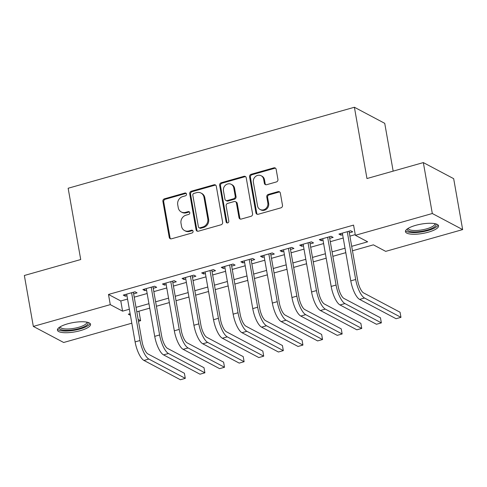<?xml version="1.0" encoding="UTF-8"?>
<svg xmlns="http://www.w3.org/2000/svg" width="487" height="487" viewBox="0 0 487 487"><rect width="100%" height="100%" fill="white"/><g stroke="black" fill="none" stroke-linecap="round" stroke-linejoin="round"><path stroke-width="0.73" d="M186.503 194.051A1.479 1.339 -62.1 0 0 184.908 193.029L164.46 198.818A2.118 1.911 -62.1 0 0 162.889 201.362L169.233 237.346A2.118 1.911 -62.1 0 0 171.509 238.8L191.957 233.017A1.479 1.339 -62.1 0 0 192.408 230.308A1.479 1.339 -62.1 0 0 191.464 230.217L188.822 230.966A6.769 6.112 -62.1 0 1 184.518 230.552A6.769 6.112 -62.1 0 1 181.535 226.309L181.006 223.314A6.769 6.112 -62.1 0 1 186.034 215.169L188.682 214.42A1.479 1.339 -62.1 0 0 189.126 211.717A1.479 1.339 -62.1 0 0 188.189 211.626L185.541 212.375A6.769 6.112 -62.1 0 1 181.243 211.955A6.769 6.112 -62.1 0 1 178.254 207.718L177.725 204.717A6.769 6.112 -62.1 0 1 182.753 196.578L185.401 195.829A1.479 1.339 -62.1 0 0 186.503 194.051M186.217 193.418A1.479 1.339 -62.1 0 0 185.73 193.467L165.282 199.25A2.118 1.911 -62.1 0 0 163.711 201.795L170.054 237.784A2.118 1.911 -62.1 0 0 170.608 238.831M192.773 230.607A1.479 1.339 -62.1 0 0 192.286 230.649L189.638 231.398L188.822 230.966M189.492 212.015A1.479 1.339 -62.1 0 0 189.005 212.058L186.363 212.807L185.541 212.375M428.39 232.153A16.814 4.73 -10 0 1 405.44 231.684A16.814 4.73 -10 0 1 415.6 225.371A16.814 4.73 -10 0 1 438.55 225.846A16.814 4.73 -10 0 1 428.39 232.153M80.379 330.624A16.814 4.73 -10 0 1 57.429 330.156A16.814 4.73 -10 0 1 67.59 323.849A16.814 4.73 -10 0 1 90.539 324.318A16.814 4.73 -10 0 1 80.379 330.624M276.354 181.955A2.118 1.911 -62.1 0 0 277.925 179.411L276.147 169.312A2.118 1.911 -62.1 0 0 273.871 167.857L251.158 174.285A2.118 1.911 -62.1 0 0 249.588 176.83L255.931 212.813A2.118 1.911 -62.1 0 0 258.207 214.268L280.92 207.846A2.118 1.911 -62.1 0 0 282.49 205.301L280.342 193.102A2.118 1.911 -62.1 0 0 278.065 191.647L268.343 194.398A2.118 1.911 -62.1 0 0 266.773 196.943L267.838 202.994A5.661 5.107 -62.1 0 1 265.689 208.704A5.661 5.107 -62.1 0 1 260.04 209.447A5.661 5.107 -62.1 0 1 257.544 205.904L253.368 182.211A5.661 5.107 -62.1 0 1 255.511 176.501A5.661 5.107 -62.1 0 1 261.166 175.758A5.661 5.107 -62.1 0 1 263.662 179.301L264.356 183.246A2.118 1.911 -62.1 0 0 266.632 184.701L276.354 181.955M131.813 323.204L63.663 342.489L33.329 326.412L24.35 275.49L80.72 259.541L68.15 188.25L354.396 107.256L366.967 178.54L423.337 162.591L432.316 213.513L462.65 229.59L385.698 251.365L373.395 244.845L352.472 250.768M33.329 326.412L110.281 304.637L122.578 311.156L129.347 309.239M351.687 246.325L367.661 241.808L355.364 235.288L353.568 225.104L108.485 294.452L110.281 304.637M355.364 235.288L432.316 213.513M216.295 186.247A2.118 1.911 -62.1 0 0 214.018 184.792L191.306 191.221A2.118 1.911 -62.1 0 0 189.735 193.765L196.078 229.748A2.118 1.911 -62.1 0 0 198.355 231.203L221.068 224.781A2.118 1.911 -62.1 0 0 222.638 222.236L216.295 186.247M221.232 182.753L243.944 176.324A2.118 1.911 -62.1 0 1 246.221 177.779L252.564 213.769A2.118 1.911 -62.1 0 1 250.994 216.313L241.272 219.059A2.118 1.911 -62.1 0 1 238.995 217.61L236.426 203.012A2.118 1.911 -62.1 0 0 234.144 201.557L227.697 203.383A2.118 1.911 -62.1 0 0 226.126 205.928L228.805 221.122A1.479 1.339 -62.1 0 1 226.765 222.809A1.479 1.339 -62.1 0 1 226.114 221.883L219.661 185.297A2.118 1.911 -62.1 0 1 221.232 182.753L222.054 183.185L244.76 176.763L243.944 176.324M133.639 293.831L137.066 292.864L135.021 291.78L123.254 295.104L125.305 296.193L126.967 295.725M153.241 288.286L156.674 287.318L154.623 286.228L142.861 289.558L144.913 290.642L146.569 290.173M172.848 282.74L176.282 281.766L174.23 280.682L162.469 284.012L164.515 285.096L166.177 284.627M192.456 277.188L195.884 276.22L193.838 275.131L182.071 278.461L184.123 279.55L185.784 279.081M212.064 271.643L215.491 270.675L213.44 269.585L201.679 272.915L203.73 273.998L205.392 273.53M231.666 266.097L235.099 265.123L233.048 264.039L221.287 267.369L223.332 268.453L224.994 267.984M251.274 260.545L254.707 259.577L252.656 258.487L240.888 261.817L242.94 262.907L244.602 262.432M270.882 254.999L274.309 254.025L272.263 252.942L260.496 256.272L262.548 257.355L264.21 256.886M290.483 249.454L293.917 248.48L291.865 247.396L280.104 250.726L282.156 251.809L283.818 251.341M310.091 243.902L313.525 242.934L311.473 241.844L299.712 245.174L301.757 246.264L303.419 245.789M329.699 238.356L333.132 237.382L331.081 236.298L319.314 239.628L321.365 240.712L323.027 240.243M108.485 294.452L120.788 300.972L127.551 299.055M134.223 297.167L147.159 293.509M153.831 291.622L166.767 287.957M173.439 286.07L186.369 282.411M193.041 280.524L205.977 276.866M212.649 274.978L225.584 271.314M232.256 269.427L245.192 265.768M251.864 263.881L264.794 260.222M271.466 258.329L284.402 254.671M291.074 252.783L304.01 249.125M310.682 247.238L323.618 243.573M330.283 241.686L343.219 238.027M349.891 236.14L355.242 234.624M349.307 232.81L352.734 231.836L350.689 230.753L338.922 234.077L340.973 235.166L342.635 234.697M393.161 171.132L384.736 123.333L354.396 107.256M423.337 162.591L453.671 178.668L462.65 229.59M138.941 311.193L140.615 320.714L138.485 321.317M130.132 313.683L128.318 314.194L130.419 315.308M138.144 319.405L140.615 320.714M345.8 252.656L332.864 256.314M326.193 258.201L313.257 261.866M306.591 263.753L293.655 267.412M286.983 269.299L274.047 272.957M267.375 274.845L254.439 278.509M247.767 280.396L234.837 284.055M228.166 285.942L215.23 289.601M208.558 291.494L195.622 295.152M188.95 297.04L176.014 300.698M169.342 302.585L156.412 306.244M149.74 308.137L136.804 311.796M136.019 307.352L148.955 303.693M155.627 301.806L168.563 298.141M175.235 296.254L188.165 292.596M194.837 290.709L207.772 287.05M214.444 285.157L227.38 281.498M234.052 279.611L246.988 275.952M253.66 274.065L266.59 270.401M273.262 268.514L286.198 264.855M292.87 262.968L305.806 259.309M312.477 257.422L325.413 253.757M332.079 251.87L345.015 248.212M120.788 300.972L122.578 311.156M125.305 296.193L125.025 294.605M144.913 290.642L144.633 289.059M164.515 285.096L164.235 283.507M184.123 279.55L183.843 277.961M203.73 273.998L203.45 272.416M223.332 268.453L223.052 266.864M242.94 262.907L242.66 261.318M262.548 257.355L262.268 255.772M282.156 251.809L281.876 250.221M301.757 246.264L301.477 244.675M321.365 240.712L321.085 239.129M340.973 235.166L340.693 233.577M181.243 211.955L182.065 212.393A6.769 6.112 -62.1 0 0 186.363 212.807M184.518 230.552L185.34 230.984A6.769 6.112 -62.1 0 0 189.638 231.398M215.741 185.2A2.118 1.911 -62.1 0 0 214.834 185.23L192.128 191.653A2.118 1.911 -62.1 0 0 190.557 194.197L196.9 230.187A2.118 1.911 -62.1 0 0 197.454 231.234M193.917 193.418A1.479 1.339 -62.1 0 0 192.815 195.202L198.386 226.79A1.479 1.339 -62.1 0 0 199.98 227.806L202.775 227.015A6.769 6.112 -62.1 0 0 207.803 218.876L203.992 197.284A6.769 6.112 -62.1 0 0 201.009 193.047A6.769 6.112 -62.1 0 0 196.705 192.633L193.917 193.418M199.043 227.715L199.859 228.153A1.479 1.339 -62.1 0 0 200.802 228.245L199.98 227.806M201.009 193.047L201.825 193.479A6.769 6.112 -62.1 0 1 204.814 197.722L208.625 219.314A6.769 6.112 -62.1 0 1 203.59 227.453L200.802 228.245M245.667 176.732A2.118 1.911 -62.1 0 0 244.76 176.763M235.489 201.685L236.311 202.123A2.118 1.911 -62.1 0 1 237.242 203.444L239.817 218.042A2.118 1.911 -62.1 0 0 240.371 219.095M222.054 183.185A2.118 1.911 -62.1 0 0 220.483 185.73L226.93 222.315A1.479 1.339 -62.1 0 0 227.216 222.949M233.754 187.866A5.661 5.107 -62.1 0 0 231.252 184.323A5.661 5.107 -62.1 0 0 225.603 185.066A5.661 5.107 -62.1 0 0 223.46 190.782L224.927 199.128A2.118 1.911 -62.1 0 0 227.204 200.583L233.65 198.757A2.118 1.911 -62.1 0 0 235.227 196.212L233.754 187.866L234.576 188.305A5.661 5.107 -62.1 0 0 232.074 184.756L231.252 184.323M225.865 200.455L226.68 200.888A2.118 1.911 -62.1 0 0 228.026 201.015L227.204 200.583M234.576 188.305L236.043 196.651A2.118 1.911 -62.1 0 1 234.472 199.195L228.026 201.015M261.166 175.758L261.982 176.191A5.661 5.107 -62.1 0 1 264.484 179.733L265.178 183.684A2.118 1.911 -62.1 0 0 265.732 184.737M260.04 209.447L260.862 209.885A5.661 5.107 -62.1 0 0 266.511 209.136A5.661 5.107 -62.1 0 0 268.66 203.426L267.838 202.994M279.788 192.055A2.118 1.911 -62.1 0 0 278.881 192.085L269.165 194.837A2.118 1.911 -62.1 0 0 267.594 197.375L268.66 203.426M275.593 168.258A2.118 1.911 -62.1 0 0 274.686 168.295L251.98 174.717A2.118 1.911 -62.1 0 0 250.409 177.262L256.752 213.251A2.118 1.911 -62.1 0 0 257.306 214.298M143.951 360.435L148.852 359.047L185.291 378.356L180.391 379.744L143.951 360.435A16.162 5.266 -105.8 0 1 135.106 341.898L126.687 294.136M148.852 359.047A16.162 5.266 -105.8 0 1 140.006 340.51L131.587 292.748M133.359 292.249L142.058 341.6A10.775 3.512 74.2 0 0 147.951 353.952L184.396 373.267L185.291 378.356M87.544 322.284A14.549 4.091 -10 0 1 79.229 328.542A14.549 4.091 -10 0 1 64.795 330.302A14.549 4.091 -10 0 1 59.548 327.221M60.236 326.783A13.472 3.786 170 0 0 60.254 326.929A13.472 3.786 170 0 0 78.638 327.307A13.472 3.786 170 0 0 86.783 322.248A13.472 3.786 170 0 0 86.747 322.108M57.582 329.2A16.704 4.7 170 0 0 80.051 328.975A16.704 4.7 170 0 0 90.071 323.471M435.555 223.807A14.549 4.091 -10 0 1 429.711 229.28A14.549 4.091 -10 0 1 413.013 231.842A14.549 4.091 -10 0 1 407.558 228.744M408.246 228.312A13.472 3.786 170 0 0 408.264 228.452A13.472 3.786 170 0 0 413.475 230.473A13.472 3.786 170 0 0 427.714 228.513A13.472 3.786 170 0 0 434.794 223.777A13.472 3.786 170 0 0 434.757 223.636M405.592 230.728A16.704 4.7 170 0 0 411.728 232.543A16.704 4.7 170 0 0 428.201 230.461A16.704 4.7 170 0 0 438.081 225M163.553 354.883L168.459 353.501L204.899 372.811L199.999 374.199L163.553 354.883A16.162 5.266 -105.8 0 1 154.714 336.353L146.289 288.59M168.459 353.501A16.162 5.266 -105.8 0 1 159.614 334.965L151.195 287.202M152.961 286.697L161.666 336.048A10.775 3.512 74.2 0 0 167.558 348.406L204.004 367.722L204.899 372.811M183.161 349.337L188.061 347.949L224.507 367.265L219.607 368.653L183.161 349.337A16.162 5.266 -105.8 0 1 174.322 330.801L165.897 283.038M188.061 347.949A16.162 5.266 -105.8 0 1 179.222 329.413L170.797 281.65M172.568 281.151L181.274 330.503A10.775 3.512 74.2 0 0 187.166 342.86L223.606 362.17L224.507 367.265M202.769 343.792L207.669 342.404L244.115 361.713L239.208 363.101L202.769 343.792A16.162 5.266 -105.8 0 1 193.923 325.255L185.504 277.493M207.669 342.404A16.162 5.266 -105.8 0 1 198.83 323.867L190.405 276.105M192.176 275.605L200.875 324.957A10.775 3.512 74.2 0 0 206.774 337.308L243.214 356.624L244.115 361.713M222.376 338.24L227.277 336.852L263.717 356.167L258.816 357.555L222.376 338.24A16.162 5.266 -105.8 0 1 213.531 319.709L205.112 271.941M227.277 336.852A16.162 5.266 -105.8 0 1 218.432 318.321L210.013 270.559M211.784 270.054L220.483 319.405A10.775 3.512 74.2 0 0 226.376 331.763L262.822 351.078L263.717 356.167M241.978 332.694L246.885 331.306L283.324 350.622L278.424 352.01L241.978 332.694A16.162 5.266 -105.8 0 1 233.139 314.158L224.714 266.395M246.885 331.306A16.162 5.266 -105.8 0 1 238.04 312.77L229.62 265.007M231.386 264.508L240.091 313.859A10.775 3.512 74.2 0 0 245.984 326.217L282.43 345.526L283.324 350.622M261.586 327.148L266.486 325.76L302.932 345.07L298.032 346.458L261.586 327.148A16.162 5.266 -105.8 0 1 252.747 308.612L244.322 260.849M266.486 325.76A16.162 5.266 -105.8 0 1 257.647 307.224L249.222 259.461M250.994 258.962L259.693 308.308A10.775 3.512 74.2 0 0 265.592 320.665L302.031 339.981L302.932 345.07M281.194 321.597L286.094 320.209L322.54 339.524L317.634 340.912L281.194 321.597A16.162 5.266 -105.8 0 1 272.349 303.066L263.93 255.298M286.094 320.209A16.162 5.266 -105.8 0 1 277.255 301.678L268.83 253.916M270.602 253.41L279.301 302.762A10.775 3.512 74.2 0 0 285.199 315.119L321.639 334.429L322.54 339.524M300.802 316.051L305.702 314.663L342.142 333.979L337.241 335.36L300.802 316.051A16.162 5.266 -105.8 0 1 291.957 297.514L283.537 249.752M305.702 314.663A16.162 5.266 -105.8 0 1 296.857 296.126L288.438 248.364M290.209 247.865L298.908 297.216A10.775 3.512 74.2 0 0 304.801 309.574L341.247 328.883L342.142 333.979M320.403 310.505L325.31 309.117L361.75 328.427L356.849 329.815L320.403 310.505A16.162 5.266 -105.8 0 1 311.564 291.969L303.139 244.206M325.31 309.117A16.162 5.266 -105.8 0 1 316.465 290.581L308.046 242.818M309.811 242.319L318.516 291.664A10.775 3.512 74.2 0 0 324.409 304.022L360.855 323.338L361.75 328.427M340.011 304.953L344.912 303.565L381.358 322.881L376.457 324.269L340.011 304.953A16.162 5.266 -105.8 0 1 331.172 286.417L322.747 238.654M344.912 303.565A16.162 5.266 -105.8 0 1 336.073 285.035L327.648 237.266M329.419 236.767L338.118 286.119A10.775 3.512 74.2 0 0 344.017 298.476L380.457 317.786L381.358 322.881M359.619 299.408L364.519 298.02L400.959 317.335L396.059 318.717L359.619 299.408A16.162 5.266 -105.8 0 1 350.774 280.871L342.355 233.109M364.519 298.02A16.162 5.266 -105.8 0 1 355.674 279.483L347.255 231.721M349.027 231.222L357.726 280.573A10.775 3.512 74.2 0 0 363.625 292.93L400.064 312.24L400.959 317.335M185.73 193.467L184.908 193.029M192.286 230.649L191.464 230.217M189.005 212.058L188.189 211.626M170.054 237.784L169.233 237.346M163.711 201.795L162.889 201.362M165.282 199.25L164.46 198.818M196.9 230.187L196.078 229.748M190.557 194.197L189.735 193.765M192.128 191.653L191.306 191.221M214.834 185.23L214.018 184.792M203.59 227.453L202.775 227.015M208.625 219.314L207.803 218.876M204.814 197.722L203.992 197.284M239.817 218.042L238.995 217.61M237.242 203.444L236.426 203.012M226.93 222.315L226.114 221.883M220.483 185.73L219.661 185.297M234.472 199.195L233.65 198.757M236.043 196.651L235.227 196.212M265.178 183.684L264.356 183.246M264.484 179.733L263.662 179.301M267.594 197.375L266.773 196.943M269.165 194.837L268.343 194.398M278.881 192.085L278.065 191.647M256.752 213.251L255.931 212.813M250.409 177.262L249.588 176.83M251.98 174.717L251.158 174.285M274.686 168.295L273.871 167.857M135.106 341.898L140.006 340.51M154.714 336.353L159.614 334.965M174.322 330.801L179.222 329.413M193.923 325.255L198.83 323.867M213.531 319.709L218.432 318.321M233.139 314.158L238.04 312.77M252.747 308.612L257.647 307.224M272.349 303.066L277.255 301.678M291.957 297.514L296.857 296.126M311.564 291.969L316.465 290.581M331.172 286.417L336.073 285.035M350.774 280.871L355.674 279.483"/></g></svg>
